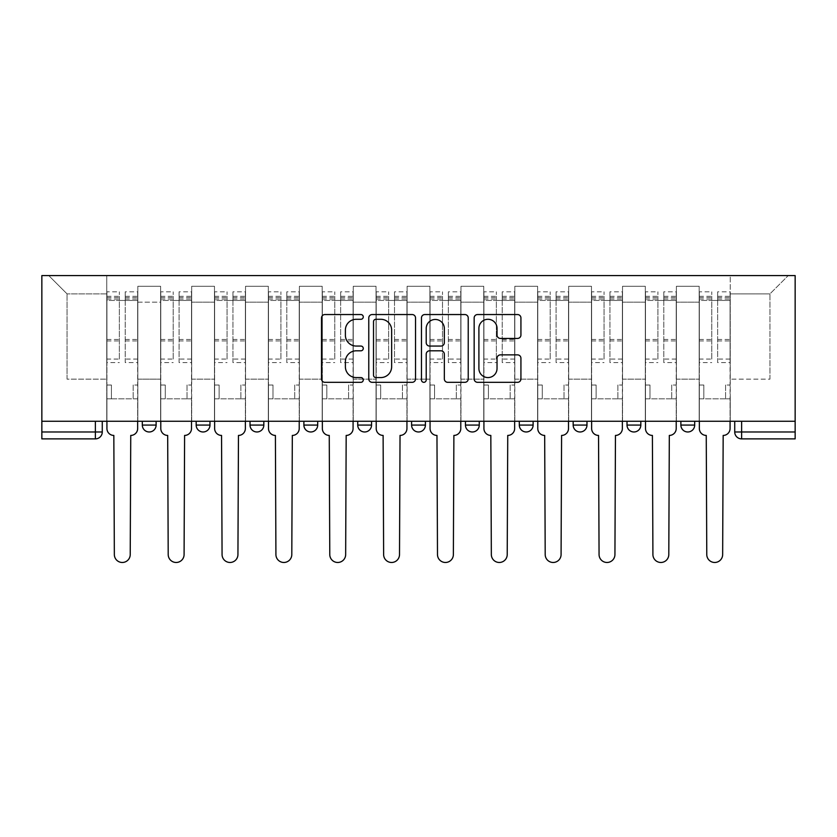<?xml version="1.0" encoding="UTF-8"?>
<svg xmlns="http://www.w3.org/2000/svg" width="837" height="837" viewBox="0 0 837 837"><rect width="100%" height="100%" fill="white"/><g stroke="black" fill="none" stroke-linecap="round" stroke-linejoin="round"><path stroke-width="0.63" stroke-dasharray="4.18 3.14" d="M363.268 316.92A2.375 2.375 0 0 0 360.893 314.545L324.892 314.545A3.39 3.39 0 0 0 321.502 317.934L321.502 378.931A3.39 3.39 0 0 0 324.892 382.321L360.893 382.321A2.375 2.375 0 0 0 363.268 379.946A2.375 2.375 0 0 0 360.893 377.571L356.238 377.571A10.839 10.839 0 0 1 345.388 366.732L345.388 361.647A10.839 10.839 0 0 1 356.238 350.808L360.893 350.808A2.375 2.375 0 0 0 363.268 348.433A2.375 2.375 0 0 0 360.893 346.058L356.238 346.058A10.839 10.839 0 0 1 345.388 335.218L345.388 330.134A10.839 10.839 0 0 1 356.238 319.284L360.893 319.284A2.375 2.375 0 0 0 363.268 316.92M680.879 421.273L694.689 421.273L694.689 425.07A6.905 6.905 0 0 1 687.784 431.976A6.905 6.905 0 0 1 680.879 425.07L680.879 421.273L694.689 421.273M627.018 421.273L640.828 421.273L627.018 421.273L627.018 425.07A6.905 6.905 0 0 0 633.923 431.976A6.905 6.905 0 0 0 640.828 425.07L627.018 425.07M586.978 421.273L573.167 421.273L586.978 421.273L586.978 425.07A6.905 6.905 0 0 1 580.072 431.976A6.905 6.905 0 0 1 573.167 425.07L586.978 425.07M519.306 421.273L533.117 421.273L519.306 421.273L519.306 425.07A6.905 6.905 0 0 0 526.211 431.976A6.905 6.905 0 0 0 533.117 425.07L519.306 425.07M465.456 421.273L479.266 421.273L465.456 421.273M411.595 421.273L425.405 421.273L411.595 421.273M357.734 421.273L371.544 421.273L357.734 421.273L357.734 425.07L371.544 425.07M317.694 421.273L303.883 421.273L317.694 421.273L317.694 425.07A6.905 6.905 0 0 1 310.789 431.976A6.905 6.905 0 0 1 303.883 425.07L317.694 425.07M250.022 421.273L263.833 421.273L263.833 425.07L250.022 425.07L250.022 421.273L263.833 421.273M196.172 421.273L209.982 421.273L196.172 421.273L196.172 425.07L209.982 425.07A6.905 6.905 0 0 1 203.077 431.976M142.311 421.273L156.121 421.273L142.311 421.273L142.311 425.07L156.121 425.07A6.905 6.905 0 0 1 149.216 431.976M795.15 431.976L795.15 275.582L41.85 275.582L41.85 421.273L795.15 421.273L734.729 421.273L734.729 431.976A6.905 6.905 0 0 0 741.634 438.881L795.15 438.881L795.15 431.976L734.729 431.976M41.85 438.881L95.366 438.881L95.366 431.976L41.85 431.976L41.85 438.881M41.85 421.273L95.366 421.273L41.85 421.273L41.85 431.976M137.823 302.167L137.823 379.161L137.823 302.167L160.61 302.167L160.61 286.285L160.61 379.161L160.61 302.167L137.823 302.167M137.823 421.273L137.823 286.285L160.61 286.285L137.823 286.285L137.823 421.273L137.823 398.83L106.749 398.83L137.823 398.83L137.823 421.273L106.749 421.273L106.749 275.582L730.251 275.582L48.755 275.582L106.749 275.582L106.749 379.161L106.749 293.881L67.054 293.881L106.749 293.881L106.749 275.582L106.749 421.273L106.749 398.83L106.749 421.273L137.823 421.273M160.61 421.273L160.61 286.285L137.823 286.285L160.61 286.285L160.61 421.273L160.61 398.83L191.683 398.83L160.61 398.83L160.61 421.273L191.683 421.273L191.683 286.285L191.683 302.167L191.683 286.285L214.471 286.285L214.471 302.167L214.471 286.285L191.683 286.285L191.683 421.273L191.683 398.83L191.683 421.273L160.61 421.273M191.683 379.161L191.683 302.167L191.683 379.161L214.471 379.161L214.471 302.167L214.471 379.161L191.683 379.161M214.471 421.273L214.471 286.285L191.683 286.285L214.471 286.285L214.471 421.273L214.471 398.83L245.534 398.83L214.471 398.83L214.471 421.273L245.534 421.273L245.534 286.285L245.534 302.167L245.534 286.285L268.321 286.285L268.321 302.167L268.321 286.285L245.534 286.285L245.534 421.273L245.534 398.83L245.534 421.273L214.471 421.273M245.534 379.161L245.534 302.167L245.534 379.161L268.321 379.161L268.321 302.167L268.321 379.161L245.534 379.161M268.321 421.273L268.321 286.285L245.534 286.285L268.321 286.285L268.321 421.273L268.321 398.83L299.395 398.83L268.321 398.83L268.321 421.273L299.395 421.273L299.395 286.285L299.395 302.167L299.395 286.285L322.182 286.285L322.182 302.167L322.182 286.285L299.395 286.285L299.395 421.273L299.395 398.83L299.395 421.273L268.321 421.273M299.395 379.161L299.395 302.167L299.395 379.161L322.182 379.161L322.182 302.167L322.182 379.161L299.395 379.161M322.182 421.273L322.182 286.285L299.395 286.285L322.182 286.285L322.182 421.273L322.182 398.83L353.256 398.83L322.182 398.83L322.182 421.273L353.256 421.273L353.256 286.285L353.256 302.167L353.256 286.285L376.033 286.285L376.033 302.167L376.033 286.285L353.256 286.285L353.256 421.273L353.256 398.83L353.256 421.273L322.182 421.273M353.256 379.161L353.256 302.167L353.256 379.161L376.033 379.161L376.033 302.167L376.033 379.161L353.256 379.161M376.033 421.273L376.033 286.285L353.256 286.285L376.033 286.285L376.033 421.273L376.033 398.83L407.106 398.83L376.033 398.83L376.033 421.273L407.106 421.273L407.106 286.285L407.106 302.167L407.106 286.285L429.894 286.285L429.894 302.167L429.894 286.285L407.106 286.285L407.106 421.273L407.106 398.83L407.106 421.273L376.033 421.273M407.106 379.161L407.106 302.167L407.106 379.161L429.894 379.161L429.894 302.167L429.894 379.161L407.106 379.161M429.894 421.273L429.894 286.285L407.106 286.285L429.894 286.285L429.894 421.273L429.894 398.83L460.967 398.83L429.894 398.83L429.894 421.273L460.967 421.273L460.967 286.285L460.967 302.167L460.967 286.285L483.744 286.285L483.744 302.167L483.744 286.285L460.967 286.285L460.967 421.273L460.967 398.83L460.967 421.273L429.894 421.273M460.967 379.161L460.967 302.167L460.967 379.161L483.744 379.161L483.744 302.167L483.744 379.161L460.967 379.161M483.744 421.273L483.744 286.285L460.967 286.285L483.744 286.285L483.744 421.273L483.744 398.83L514.818 398.83L483.744 398.83L483.744 421.273L514.818 421.273L514.818 286.285L514.818 302.167L514.818 286.285L537.605 286.285L537.605 302.167L537.605 286.285L514.818 286.285L514.818 421.273L514.818 398.83L514.818 421.273L483.744 421.273M514.818 379.161L514.818 302.167L514.818 379.161L537.605 379.161L537.605 302.167L537.605 379.161L514.818 379.161M537.605 421.273L537.605 286.285L514.818 286.285L537.605 286.285L537.605 421.273L537.605 398.83L568.679 398.83L537.605 398.83L537.605 421.273L568.679 421.273L568.679 286.285L568.679 302.167L568.679 286.285L591.466 286.285L591.466 302.167L591.466 286.285L568.679 286.285L568.679 421.273L568.679 398.83L568.679 421.273L537.605 421.273M568.679 379.161L568.679 302.167L568.679 379.161L591.466 379.161L591.466 302.167L591.466 379.161L568.679 379.161M591.466 421.273L591.466 286.285L568.679 286.285L591.466 286.285L591.466 421.273L591.466 398.83L622.529 398.83L591.466 398.83L591.466 421.273L622.529 421.273L622.529 286.285L622.529 302.167L622.529 286.285L645.317 286.285L645.317 302.167L645.317 286.285L622.529 286.285L622.529 421.273L622.529 398.83L622.529 421.273L591.466 421.273M622.529 379.161L622.529 302.167L622.529 379.161L645.317 379.161L645.317 302.167L645.317 379.161L622.529 379.161M645.317 421.273L645.317 286.285L622.529 286.285L645.317 286.285L645.317 421.273L645.317 398.83L676.39 398.83L645.317 398.83L645.317 421.273L676.39 421.273L676.39 286.285L676.39 302.167L676.39 286.285L699.177 286.285L699.177 302.167L699.177 286.285L676.39 286.285L676.39 421.273L676.39 398.83L676.39 421.273L645.317 421.273M676.39 379.161L676.39 302.167L676.39 379.161L699.177 379.161L699.177 302.167L699.177 379.161L676.39 379.161M699.177 421.273L699.177 286.285L676.39 286.285L699.177 286.285L699.177 421.273L699.177 398.83L730.251 398.83L699.177 398.83L699.177 421.273L730.251 421.273L730.251 275.582L788.245 275.582L730.251 275.582L730.251 293.881L769.946 293.881L730.251 293.881L730.251 379.161L730.251 275.582L730.251 421.273L699.177 421.273L730.251 421.273L730.251 398.83L730.251 421.273L699.177 421.273M137.823 379.161L160.61 379.161L137.823 379.161M67.054 379.161L67.054 293.881L67.054 379.161L106.749 379.161L67.054 379.161M769.946 379.161L769.946 293.881L788.245 275.582L769.946 293.881L769.946 379.161L730.251 379.161L769.946 379.161M795.15 421.273L734.729 421.273M95.366 421.273L102.271 421.273L95.366 421.273L95.366 431.976L102.271 431.976M425.405 425.07L411.595 425.07A6.905 6.905 0 0 0 418.5 431.976M479.266 425.07A6.905 6.905 0 0 1 472.361 431.976A6.905 6.905 0 0 1 465.456 425.07L479.266 425.07M48.755 275.582L67.054 293.881L48.755 275.582M415.539 378.931L415.539 317.934A3.39 3.39 0 0 0 412.149 314.545L372.162 314.545A3.39 3.39 0 0 0 368.772 317.934L368.772 378.931A3.39 3.39 0 0 0 372.162 382.321L412.149 382.321A3.39 3.39 0 0 0 415.539 378.931M375.886 319.284A2.375 2.375 0 0 0 373.511 321.659L373.511 375.206A2.375 2.375 0 0 0 375.886 377.571L380.804 377.571A10.839 10.839 0 0 0 391.643 366.732L391.643 330.134A10.839 10.839 0 0 0 380.804 319.284L375.886 319.284M424.851 314.545L464.838 314.545A3.39 3.39 0 0 1 468.228 317.934L468.228 378.931A3.39 3.39 0 0 1 464.838 382.321L447.732 382.321A3.39 3.39 0 0 1 444.342 378.931L444.342 354.197A3.39 3.39 0 0 0 440.953 350.808L429.601 350.808A3.39 3.39 0 0 0 426.211 354.197L426.211 379.946A2.375 2.375 0 0 1 423.836 382.321A2.375 2.375 0 0 1 421.461 379.946L421.461 317.934A3.39 3.39 0 0 1 424.851 314.545M444.342 328.522A9.061 9.061 0 0 0 435.271 319.462A9.061 9.061 0 0 0 426.211 328.522L426.211 342.668A3.39 3.39 0 0 0 429.601 346.058L440.953 346.058A3.39 3.39 0 0 0 444.342 342.668L444.342 328.522M500.421 338.43L517.538 338.43A3.39 3.39 0 0 0 520.928 335.051L520.928 317.934A3.39 3.39 0 0 0 517.538 314.545L477.55 314.545A3.39 3.39 0 0 0 474.16 317.934L474.16 378.931A3.39 3.39 0 0 0 477.55 382.321L517.538 382.321A3.39 3.39 0 0 0 520.928 378.931L520.928 358.257A3.39 3.39 0 0 0 517.538 354.867L500.421 354.867A3.39 3.39 0 0 0 497.032 358.257L497.032 368.51A9.061 9.061 0 0 1 487.971 377.571A9.061 9.061 0 0 1 478.9 368.51L478.9 328.355A9.061 9.061 0 0 1 487.971 319.284A9.061 9.061 0 0 1 497.032 328.355L497.032 335.051A3.39 3.39 0 0 0 500.421 338.43M130.75 435.428L130.227 554.533A7.941 7.941 0 0 1 122.286 562.474A7.941 7.941 0 0 1 114.345 554.533L113.832 435.428A6.905 6.905 0 0 1 106.927 428.523L106.927 296.298L106.927 359.073L119.356 359.073L119.356 296.298L119.356 300.441L137.655 300.441L137.655 296.298L137.655 362.588L137.655 291.81L137.655 428.523A6.905 6.905 0 0 1 130.75 435.428M137.655 421.273L137.655 398.83L133.167 398.83L137.655 398.83L137.655 385.03L133.167 385.03L133.167 398.83L133.167 385.03L137.655 385.03L137.655 300.441L125.226 300.441L125.226 296.298L137.655 296.298M106.927 421.273L106.927 385.03L111.415 385.03L111.415 398.83L106.927 398.83L111.415 398.83L111.415 385.03L106.927 385.03L106.927 300.441L125.226 300.441L125.226 291.81L137.655 291.81M137.655 359.073L125.226 359.073L125.226 296.298M125.226 359.073L125.226 362.588L137.655 362.588M125.226 362.588L125.226 291.81M119.356 359.073L119.356 291.81L119.356 300.441L106.927 300.441L106.927 291.81L119.356 291.81M106.927 359.073L106.927 362.588L119.356 362.588M106.927 362.588L106.927 291.81M184.6 435.428L184.088 554.533A7.941 7.941 0 0 1 176.147 562.474A7.941 7.941 0 0 1 168.206 554.533L167.682 435.428A6.905 6.905 0 0 1 160.788 428.523L160.788 296.298L160.788 359.073L173.207 359.073L173.207 296.298L173.207 300.441L191.506 300.441L191.506 296.298L191.506 362.588L191.506 291.81L191.506 428.523A6.905 6.905 0 0 1 184.6 435.428M191.506 421.273L191.506 398.83L187.017 398.83L191.506 398.83L191.506 385.03L187.017 385.03L187.017 398.83L187.017 385.03L191.506 385.03L191.506 300.441L179.076 300.441L179.076 296.298L191.506 296.298M160.788 421.273L160.788 385.03L165.276 385.03L165.276 398.83L160.788 398.83L165.276 398.83L165.276 385.03L160.788 385.03L160.788 300.441L179.076 300.441L179.076 291.81L191.506 291.81M191.506 359.073L179.076 359.073L179.076 296.298M179.076 359.073L179.076 362.588L191.506 362.588M179.076 362.588L179.076 291.81M173.207 359.073L173.207 291.81L173.207 300.441L160.788 300.441L160.788 291.81L173.207 291.81M160.788 359.073L160.788 362.588L173.207 362.588M160.788 362.588L160.788 291.81M238.461 435.428L237.938 554.533A7.941 7.941 0 0 1 230.008 562.474A7.941 7.941 0 0 1 222.067 554.533L221.543 435.428A6.905 6.905 0 0 1 214.638 428.523L214.638 296.298L214.638 359.073L227.068 359.073L227.068 296.298L227.068 300.441L245.367 300.441L245.367 296.298L245.367 362.588L245.367 291.81L245.367 428.523A6.905 6.905 0 0 1 238.461 435.428M245.367 421.273L245.367 398.83L240.878 398.83L245.367 398.83L245.367 385.03L240.878 385.03L240.878 398.83L240.878 385.03L245.367 385.03L245.367 300.441L232.937 300.441L232.937 296.298L245.367 296.298M214.638 421.273L214.638 385.03L219.127 385.03L219.127 398.83L214.638 398.83L219.127 398.83L219.127 385.03L214.638 385.03L214.638 300.441L232.937 300.441L232.937 291.81L245.367 291.81M245.367 359.073L232.937 359.073L232.937 296.298M232.937 359.073L232.937 362.588L245.367 362.588M232.937 362.588L232.937 291.81M227.068 359.073L227.068 291.81L227.068 300.441L214.638 300.441L214.638 291.81L227.068 291.81M214.638 359.073L214.638 362.588L227.068 362.588M214.638 362.588L214.638 291.81M292.322 435.428L291.799 554.533A7.941 7.941 0 0 1 283.858 562.474A7.941 7.941 0 0 1 275.917 554.533L275.404 435.428A6.905 6.905 0 0 1 268.499 428.523L268.499 296.298L268.499 359.073L280.929 359.073L280.929 296.298L280.929 300.441L299.217 300.441L299.217 296.298L299.217 362.588L299.217 291.81L299.217 428.523A6.905 6.905 0 0 1 292.322 435.428M299.217 421.273L299.217 398.83L294.729 398.83L299.217 398.83L299.217 385.03L294.729 385.03L294.729 398.83L294.729 385.03L299.217 385.03L299.217 300.441L286.798 300.441L286.798 296.298L299.217 296.298M268.499 421.273L268.499 385.03L272.988 385.03L272.988 398.83L268.499 398.83L272.988 398.83L272.988 385.03L268.499 385.03L268.499 300.441L286.798 300.441L286.798 291.81L299.217 291.81M299.217 359.073L286.798 359.073L286.798 296.298M286.798 359.073L286.798 362.588L299.217 362.588M286.798 362.588L286.798 291.81M280.929 359.073L280.929 291.81L280.929 300.441L268.499 300.441L268.499 291.81L280.929 291.81M268.499 359.073L268.499 362.588L280.929 362.588M268.499 362.588L268.499 291.81M346.173 435.428L345.66 554.533A7.941 7.941 0 0 1 337.719 562.474A7.941 7.941 0 0 1 329.778 554.533L329.255 435.428A6.905 6.905 0 0 1 322.35 428.523L322.35 296.298L322.35 359.073L334.779 359.073L334.779 296.298L334.779 300.441L353.078 300.441L353.078 296.298L353.078 362.588L353.078 291.81L353.078 428.523A6.905 6.905 0 0 1 346.173 435.428M353.078 421.273L353.078 398.83L348.59 398.83L353.078 398.83L353.078 385.03L348.59 385.03L348.59 398.83L348.59 385.03L353.078 385.03L353.078 300.441L340.649 300.441L340.649 296.298L353.078 296.298M322.35 421.273L322.35 385.03L326.838 385.03L326.838 398.83L322.35 398.83L326.838 398.83L326.838 385.03L322.35 385.03L322.35 300.441L340.649 300.441L340.649 291.81L353.078 291.81M353.078 359.073L340.649 359.073L340.649 296.298M340.649 359.073L340.649 362.588L353.078 362.588M340.649 362.588L340.649 291.81M334.779 359.073L334.779 291.81L334.779 300.441L322.35 300.441L322.35 291.81L334.779 291.81M322.35 359.073L322.35 362.588L334.779 362.588M322.35 362.588L322.35 291.81M400.034 435.428L399.511 554.533A7.941 7.941 0 0 1 391.57 562.474A7.941 7.941 0 0 1 383.628 554.533L383.116 435.428A6.905 6.905 0 0 1 376.211 428.523L376.211 296.298L376.211 359.073L388.64 359.073L388.64 296.298L388.64 300.441L406.939 300.441L406.939 296.298L406.939 362.588L406.939 291.81L406.939 428.523A6.905 6.905 0 0 1 400.034 435.428M406.939 421.273L406.939 398.83L402.451 398.83L406.939 398.83L406.939 385.03L402.451 385.03L402.451 398.83L402.451 385.03L406.939 385.03L406.939 300.441L394.509 300.441L394.509 296.298L406.939 296.298M376.211 421.273L376.211 385.03L380.699 385.03L380.699 398.83L376.211 398.83L380.699 398.83L380.699 385.03L376.211 385.03L376.211 300.441L394.509 300.441L394.509 291.81L406.939 291.81M406.939 359.073L394.509 359.073L394.509 296.298M394.509 359.073L394.509 362.588L406.939 362.588M394.509 362.588L394.509 291.81M388.64 359.073L388.64 291.81L388.64 300.441L376.211 300.441L376.211 291.81L388.64 291.81M376.211 359.073L376.211 362.588L388.64 362.588M376.211 362.588L376.211 291.81M453.884 435.428L453.372 554.533A7.941 7.941 0 0 1 445.43 562.474A7.941 7.941 0 0 1 437.489 554.533L436.966 435.428A6.905 6.905 0 0 1 430.061 428.523L430.061 296.298L430.061 359.073L442.491 359.073L442.491 296.298L442.491 300.441L460.789 300.441L460.789 296.298L460.789 362.588L460.789 291.81L460.789 428.523A6.905 6.905 0 0 1 453.884 435.428M460.789 421.273L460.789 398.83L456.301 398.83L460.789 398.83L460.789 385.03L456.301 385.03L456.301 398.83L456.301 385.03L460.789 385.03L460.789 300.441L448.36 300.441L448.36 296.298L460.789 296.298M430.061 421.273L430.061 385.03L434.549 385.03L434.549 398.83L430.061 398.83L434.549 398.83L434.549 385.03L430.061 385.03L430.061 300.441L448.36 300.441L448.36 291.81L460.789 291.81M460.789 359.073L448.36 359.073L448.36 296.298M448.36 359.073L448.36 362.588L460.789 362.588M448.36 362.588L448.36 291.81M442.491 359.073L442.491 291.81L442.491 300.441L430.061 300.441L430.061 291.81L442.491 291.81M430.061 359.073L430.061 362.588L442.491 362.588M430.061 362.588L430.061 291.81M507.745 435.428L507.222 554.533A7.941 7.941 0 0 1 499.281 562.474A7.941 7.941 0 0 1 491.34 554.533L490.827 435.428A6.905 6.905 0 0 1 483.922 428.523L483.922 296.298L483.922 359.073L496.351 359.073L496.351 296.298L496.351 300.441L514.65 300.441L514.65 296.298L514.65 362.588L514.65 291.81L514.65 428.523A6.905 6.905 0 0 1 507.745 435.428M514.65 421.273L514.65 398.83L510.162 398.83L514.65 398.83L514.65 385.03L510.162 385.03L510.162 398.83L510.162 385.03L514.65 385.03L514.65 300.441L502.221 300.441L502.221 296.298L514.65 296.298M483.922 421.273L483.922 385.03L488.41 385.03L488.41 398.83L483.922 398.83L488.41 398.83L488.41 385.03L483.922 385.03L483.922 300.441L502.221 300.441L502.221 291.81L514.65 291.81M514.65 359.073L502.221 359.073L502.221 296.298M502.221 359.073L502.221 362.588L514.65 362.588M502.221 362.588L502.221 291.81M496.351 359.073L496.351 291.81L496.351 300.441L483.922 300.441L483.922 291.81L496.351 291.81M483.922 359.073L483.922 362.588L496.351 362.588M483.922 362.588L483.922 291.81M561.596 435.428L561.083 554.533A7.941 7.941 0 0 1 553.142 562.474A7.941 7.941 0 0 1 545.201 554.533L544.678 435.428A6.905 6.905 0 0 1 537.783 428.523L537.783 296.298L537.783 359.073L550.202 359.073L550.202 296.298L550.202 300.441L568.501 300.441L568.501 296.298L568.501 362.588L568.501 291.81L568.501 428.523A6.905 6.905 0 0 1 561.596 435.428M568.501 421.273L568.501 398.83L564.012 398.83L568.501 398.83L568.501 385.03L564.012 385.03L564.012 398.83L564.012 385.03L568.501 385.03L568.501 300.441L556.071 300.441L556.071 296.298L568.501 296.298M537.783 421.273L537.783 385.03L542.271 385.03L542.271 398.83L537.783 398.83L542.271 398.83L542.271 385.03L537.783 385.03L537.783 300.441L556.071 300.441L556.071 291.81L568.501 291.81M568.501 359.073L556.071 359.073L556.071 296.298M556.071 359.073L556.071 362.588L568.501 362.588M556.071 362.588L556.071 291.81M550.202 359.073L550.202 291.81L550.202 300.441L537.783 300.441L537.783 291.81L550.202 291.81M537.783 359.073L537.783 362.588L550.202 362.588M537.783 362.588L537.783 291.81M615.457 435.428L614.933 554.533A7.941 7.941 0 0 1 606.992 562.474A7.941 7.941 0 0 1 599.062 554.533L598.539 435.428A6.905 6.905 0 0 1 591.633 428.523L591.633 296.298L591.633 359.073L604.063 359.073L604.063 296.298L604.063 300.441L622.362 300.441L622.362 296.298L622.362 362.588L622.362 291.81L622.362 428.523A6.905 6.905 0 0 1 615.457 435.428M622.362 421.273L622.362 398.83L617.873 398.83L622.362 398.83L622.362 385.03L617.873 385.03L617.873 398.83L617.873 385.03L622.362 385.03L622.362 300.441L609.932 300.441L609.932 296.298L622.362 296.298M591.633 421.273L591.633 385.03L596.122 385.03L596.122 398.83L591.633 398.83L596.122 398.83L596.122 385.03L591.633 385.03L591.633 300.441L609.932 300.441L609.932 291.81L622.362 291.81M622.362 359.073L609.932 359.073L609.932 296.298M609.932 359.073L609.932 362.588L622.362 362.588M609.932 362.588L609.932 291.81M604.063 359.073L604.063 291.81L604.063 300.441L591.633 300.441L591.633 291.81L604.063 291.81M591.633 359.073L591.633 362.588L604.063 362.588M591.633 362.588L591.633 291.81M669.318 435.428L668.794 554.533A7.941 7.941 0 0 1 660.853 562.474A7.941 7.941 0 0 1 652.912 554.533L652.4 435.428A6.905 6.905 0 0 1 645.494 428.523L645.494 296.298L645.494 359.073L657.924 359.073L657.924 296.298L657.924 300.441L676.212 300.441L676.212 296.298L676.212 362.588L676.212 291.81L676.212 428.523A6.905 6.905 0 0 1 669.318 435.428M676.212 421.273L676.212 398.83L671.724 398.83L676.212 398.83L676.212 385.03L671.724 385.03L671.724 398.83L671.724 385.03L676.212 385.03L676.212 300.441L663.793 300.441L663.793 296.298L676.212 296.298M645.494 421.273L645.494 385.03L649.983 385.03L649.983 398.83L645.494 398.83L649.983 398.83L649.983 385.03L645.494 385.03L645.494 300.441L663.793 300.441L663.793 291.81L676.212 291.81M676.212 359.073L663.793 359.073L663.793 296.298M663.793 359.073L663.793 362.588L676.212 362.588M663.793 362.588L663.793 291.81M657.924 359.073L657.924 291.81L657.924 300.441L645.494 300.441L645.494 291.81L657.924 291.81M645.494 359.073L645.494 362.588L657.924 362.588M645.494 362.588L645.494 291.81M723.168 435.428L722.655 554.533A7.941 7.941 0 0 1 714.714 562.474A7.941 7.941 0 0 1 706.773 554.533L706.25 435.428A6.905 6.905 0 0 1 699.345 428.523L699.345 296.298L699.345 359.073L711.774 359.073L711.774 296.298L711.774 300.441L730.073 300.441L730.073 296.298L730.073 362.588L730.073 291.81L730.073 428.523A6.905 6.905 0 0 1 723.168 435.428M730.073 421.273L730.073 398.83L725.585 398.83L730.073 398.83L730.073 385.03L725.585 385.03L725.585 398.83L725.585 385.03L730.073 385.03L730.073 300.441L717.644 300.441L717.644 296.298L730.073 296.298M699.345 421.273L699.345 385.03L703.833 385.03L703.833 398.83L699.345 398.83L703.833 398.83L703.833 385.03L699.345 385.03L699.345 300.441L717.644 300.441L717.644 291.81L730.073 291.81M730.073 359.073L717.644 359.073L717.644 296.298M717.644 359.073L717.644 362.588L730.073 362.588M717.644 362.588L717.644 291.81M711.774 359.073L711.774 291.81L711.774 300.441L699.345 300.441L699.345 291.81L711.774 291.81M699.345 359.073L699.345 362.588L711.774 362.588M699.345 362.588L699.345 291.81M694.689 425.07L680.879 425.07M699.177 302.167L676.39 302.167L699.177 302.167M645.317 302.167L622.529 302.167L645.317 302.167M591.466 302.167L568.679 302.167L591.466 302.167M537.605 302.167L514.818 302.167L537.605 302.167M483.744 302.167L460.967 302.167L483.744 302.167M429.894 302.167L407.106 302.167L429.894 302.167M376.033 302.167L353.256 302.167L376.033 302.167M322.182 302.167L299.395 302.167L322.182 302.167M268.321 302.167L245.534 302.167L268.321 302.167M214.471 302.167L191.683 302.167L214.471 302.167M741.634 421.273L741.634 438.881M125.226 299.06L137.655 299.06M125.226 340.941L137.655 340.941M125.226 339.445L137.655 339.445M125.226 297.564L137.655 297.564M106.927 299.06L119.356 299.06M106.927 340.941L119.356 340.941M106.927 339.445L119.356 339.445M106.927 297.564L119.356 297.564M179.076 299.06L191.506 299.06M179.076 340.941L191.506 340.941M179.076 339.445L191.506 339.445M179.076 297.564L191.506 297.564M160.788 299.06L173.207 299.06M160.788 340.941L173.207 340.941M160.788 339.445L173.207 339.445M160.788 297.564L173.207 297.564M232.937 299.06L245.367 299.06M232.937 340.941L245.367 340.941M232.937 339.445L245.367 339.445M232.937 297.564L245.367 297.564M214.638 299.06L227.068 299.06M214.638 340.941L227.068 340.941M214.638 339.445L227.068 339.445M214.638 297.564L227.068 297.564M286.798 299.06L299.217 299.06M286.798 340.941L299.217 340.941M286.798 339.445L299.217 339.445M286.798 297.564L299.217 297.564M268.499 299.06L280.929 299.06M268.499 340.941L280.929 340.941M268.499 339.445L280.929 339.445M268.499 297.564L280.929 297.564M340.649 299.06L353.078 299.06M340.649 340.941L353.078 340.941M340.649 339.445L353.078 339.445M340.649 297.564L353.078 297.564M322.35 299.06L334.779 299.06M322.35 340.941L334.779 340.941M322.35 339.445L334.779 339.445M322.35 297.564L334.779 297.564M394.509 299.06L406.939 299.06M394.509 340.941L406.939 340.941M394.509 339.445L406.939 339.445M394.509 297.564L406.939 297.564M376.211 299.06L388.64 299.06M376.211 340.941L388.64 340.941M376.211 339.445L388.64 339.445M376.211 297.564L388.64 297.564M448.36 299.06L460.789 299.06M448.36 340.941L460.789 340.941M448.36 339.445L460.789 339.445M448.36 297.564L460.789 297.564M430.061 299.06L442.491 299.06M430.061 340.941L442.491 340.941M430.061 339.445L442.491 339.445M430.061 297.564L442.491 297.564M502.221 299.06L514.65 299.06M502.221 340.941L514.65 340.941M502.221 339.445L514.65 339.445M502.221 297.564L514.65 297.564M483.922 299.06L496.351 299.06M483.922 340.941L496.351 340.941M483.922 339.445L496.351 339.445M483.922 297.564L496.351 297.564M556.071 299.06L568.501 299.06M556.071 340.941L568.501 340.941M556.071 339.445L568.501 339.445M556.071 297.564L568.501 297.564M537.783 299.06L550.202 299.06M537.783 340.941L550.202 340.941M537.783 339.445L550.202 339.445M537.783 297.564L550.202 297.564M609.932 299.06L622.362 299.06M609.932 340.941L622.362 340.941M609.932 339.445L622.362 339.445M609.932 297.564L622.362 297.564M591.633 299.06L604.063 299.06M591.633 340.941L604.063 340.941M591.633 339.445L604.063 339.445M591.633 297.564L604.063 297.564M663.793 299.06L676.212 299.06M663.793 340.941L676.212 340.941M663.793 339.445L676.212 339.445M663.793 297.564L676.212 297.564M645.494 299.06L657.924 299.06M645.494 340.941L657.924 340.941M645.494 339.445L657.924 339.445M645.494 297.564L657.924 297.564M717.644 299.06L730.073 299.06M717.644 340.941L730.073 340.941M717.644 339.445L730.073 339.445M717.644 297.564L730.073 297.564M699.345 299.06L711.774 299.06M699.345 340.941L711.774 340.941M699.345 339.445L711.774 339.445M699.345 297.564L711.774 297.564M106.927 296.298L119.356 296.298M160.788 296.298L173.207 296.298M214.638 296.298L227.068 296.298M268.499 296.298L280.929 296.298M322.35 296.298L334.779 296.298M376.211 296.298L388.64 296.298M430.061 296.298L442.491 296.298M483.922 296.298L496.351 296.298M537.783 296.298L550.202 296.298M591.633 296.298L604.063 296.298M645.494 296.298L657.924 296.298M699.345 296.298L711.774 296.298"/><path stroke-width="1.26" d="M363.268 316.92A2.375 2.375 0 0 0 360.893 314.545L324.892 314.545A3.39 3.39 0 0 0 321.502 317.934L321.502 378.931A3.39 3.39 0 0 0 324.892 382.321L360.893 382.321A2.375 2.375 0 0 0 363.268 379.946A2.375 2.375 0 0 0 360.893 377.571L356.238 377.571A10.839 10.839 0 0 1 345.388 366.732L345.388 361.647A10.839 10.839 0 0 1 356.238 350.808L360.893 350.808A2.375 2.375 0 0 0 363.268 348.433A2.375 2.375 0 0 0 360.893 346.058L356.238 346.058A10.839 10.839 0 0 1 345.388 335.218L345.388 330.134A10.839 10.839 0 0 1 356.238 319.284L360.893 319.284A2.375 2.375 0 0 0 363.268 316.92M573.167 421.273L573.167 425.07L586.978 425.07A6.905 6.905 0 0 1 580.072 431.976A6.905 6.905 0 0 1 573.167 425.07L573.167 421.273M465.456 421.273L465.456 425.07L479.266 425.07A6.905 6.905 0 0 1 472.361 431.976A6.905 6.905 0 0 1 465.456 425.07L465.456 421.273M411.595 421.273L411.595 425.07L425.405 425.07A6.905 6.905 0 0 1 418.5 431.976A6.905 6.905 0 0 1 411.595 425.07L411.595 421.273M303.883 421.273L303.883 425.07L317.694 425.07A6.905 6.905 0 0 1 310.789 431.976A6.905 6.905 0 0 1 303.883 425.07L303.883 421.273M517.538 338.43A3.39 3.39 0 0 0 520.928 335.051L520.928 317.934A3.39 3.39 0 0 0 517.538 314.545L477.55 314.545A3.39 3.39 0 0 0 474.16 317.934L474.16 378.931A3.39 3.39 0 0 0 477.55 382.321L517.538 382.321A3.39 3.39 0 0 0 520.928 378.931L520.928 358.257A3.39 3.39 0 0 0 517.538 354.867L500.421 354.867A3.39 3.39 0 0 0 497.032 358.257L497.032 368.51A9.061 9.061 0 0 1 487.971 377.571A9.061 9.061 0 0 1 478.9 368.51L478.9 328.355A9.061 9.061 0 0 1 487.971 319.284A9.061 9.061 0 0 1 497.032 328.355L497.032 335.051A3.39 3.39 0 0 0 500.421 338.43L517.538 338.43M795.15 421.273L41.85 421.273L41.85 275.582L795.15 275.582L795.15 438.881L741.634 438.881A6.905 6.905 0 0 1 734.729 431.976L795.15 431.976M415.539 317.934A3.39 3.39 0 0 0 412.149 314.545L372.162 314.545A3.39 3.39 0 0 0 368.772 317.934L368.772 378.931A3.39 3.39 0 0 0 372.162 382.321L412.149 382.321A3.39 3.39 0 0 0 415.539 378.931L415.539 317.934M424.851 314.545L464.838 314.545A3.39 3.39 0 0 1 468.228 317.934L468.228 378.931A3.39 3.39 0 0 1 464.838 382.321L447.732 382.321A3.39 3.39 0 0 1 444.342 378.931L444.342 354.197A3.39 3.39 0 0 0 440.953 350.808L429.601 350.808A3.39 3.39 0 0 0 426.211 354.197L426.211 379.946A2.375 2.375 0 0 1 423.836 382.321A2.375 2.375 0 0 1 421.461 379.946L421.461 317.934A3.39 3.39 0 0 1 424.851 314.545M734.729 421.273L734.729 431.976M102.271 421.273L102.271 431.976L102.271 421.273M95.366 421.273L95.366 438.881L41.85 438.881L41.85 431.976L102.271 431.976A6.905 6.905 0 0 1 95.366 438.881A6.905 6.905 0 0 0 102.271 431.976M41.85 421.273L41.85 431.976M694.689 421.273L694.689 425.07A6.905 6.905 0 0 1 687.784 431.976A6.905 6.905 0 0 1 680.879 425.07L694.689 425.07M680.879 421.273L680.879 425.07M640.828 421.273L640.828 425.07A6.905 6.905 0 0 1 633.923 431.976A6.905 6.905 0 0 1 627.018 425.07L640.828 425.07L640.828 421.273M627.018 421.273L627.018 425.07M586.978 421.273L586.978 425.07M533.117 421.273L533.117 425.07A6.905 6.905 0 0 1 526.211 431.976A6.905 6.905 0 0 1 519.306 425.07L533.117 425.07L533.117 421.273M519.306 421.273L519.306 425.07M479.266 421.273L479.266 425.07L479.266 421.273M425.405 425.07L425.405 421.273L425.405 425.07A6.905 6.905 0 0 1 418.5 431.976M371.544 421.273L371.544 425.07A6.905 6.905 0 0 1 364.639 431.976A6.905 6.905 0 0 1 357.734 425.07A6.905 6.905 0 0 0 364.639 431.976A6.905 6.905 0 0 0 371.544 425.07L371.544 421.273M357.734 421.273L357.734 425.07L371.544 425.07M317.694 421.273L317.694 425.07M263.833 421.273L263.833 425.07A6.905 6.905 0 0 1 256.928 431.976A6.905 6.905 0 0 1 250.022 425.07A6.905 6.905 0 0 0 256.928 431.976A6.905 6.905 0 0 0 263.833 425.07L250.022 425.07L250.022 421.273M196.172 421.273L196.172 425.07L209.982 425.07L209.982 421.273L209.982 425.07A6.905 6.905 0 0 1 203.077 431.976A6.905 6.905 0 0 1 196.172 425.07A6.905 6.905 0 0 0 203.077 431.976M142.311 421.273L142.311 425.07L156.121 425.07L156.121 421.273L156.121 425.07A6.905 6.905 0 0 1 149.216 431.976A6.905 6.905 0 0 1 142.311 425.07A6.905 6.905 0 0 0 149.216 431.976M375.886 319.284A2.375 2.375 0 0 0 373.511 321.659L373.511 375.206A2.375 2.375 0 0 0 375.886 377.571L380.804 377.571A10.839 10.839 0 0 0 391.643 366.732L391.643 330.134A10.839 10.839 0 0 0 380.804 319.284L375.886 319.284M444.342 328.522A9.061 9.061 0 0 0 435.271 319.462A9.061 9.061 0 0 0 426.211 328.522L426.211 342.668A3.39 3.39 0 0 0 429.601 346.058L440.953 346.058A3.39 3.39 0 0 0 444.342 342.668L444.342 328.522M106.927 421.273L106.927 428.523A6.905 6.905 0 0 0 113.832 435.428L114.345 554.533A7.941 7.941 0 0 0 122.286 562.474A7.941 7.941 0 0 0 130.227 554.533L130.75 435.428A6.905 6.905 0 0 0 137.655 428.523L137.655 421.273M160.788 421.273L160.788 428.523A6.905 6.905 0 0 0 167.682 435.428L168.206 554.533A7.941 7.941 0 0 0 176.147 562.474A7.941 7.941 0 0 0 184.088 554.533L184.6 435.428A6.905 6.905 0 0 0 191.506 428.523L191.506 421.273M214.638 421.273L214.638 428.523A6.905 6.905 0 0 0 221.543 435.428L222.067 554.533A7.941 7.941 0 0 0 230.008 562.474A7.941 7.941 0 0 0 237.938 554.533L238.461 435.428A6.905 6.905 0 0 0 245.367 428.523L245.367 421.273M268.499 421.273L268.499 428.523A6.905 6.905 0 0 0 275.404 435.428L275.917 554.533A7.941 7.941 0 0 0 283.858 562.474A7.941 7.941 0 0 0 291.799 554.533L292.322 435.428A6.905 6.905 0 0 0 299.217 428.523L299.217 421.273M322.35 421.273L322.35 428.523A6.905 6.905 0 0 0 329.255 435.428L329.778 554.533A7.941 7.941 0 0 0 337.719 562.474A7.941 7.941 0 0 0 345.66 554.533L346.173 435.428A6.905 6.905 0 0 0 353.078 428.523L353.078 421.273M376.211 421.273L376.211 428.523A6.905 6.905 0 0 0 383.116 435.428L383.628 554.533A7.941 7.941 0 0 0 391.57 562.474A7.941 7.941 0 0 0 399.511 554.533L400.034 435.428A6.905 6.905 0 0 0 406.939 428.523L406.939 421.273M430.061 421.273L430.061 428.523A6.905 6.905 0 0 0 436.966 435.428L437.489 554.533A7.941 7.941 0 0 0 445.43 562.474A7.941 7.941 0 0 0 453.372 554.533L453.884 435.428A6.905 6.905 0 0 0 460.789 428.523L460.789 421.273M483.922 421.273L483.922 428.523A6.905 6.905 0 0 0 490.827 435.428L491.34 554.533A7.941 7.941 0 0 0 499.281 562.474A7.941 7.941 0 0 0 507.222 554.533L507.745 435.428A6.905 6.905 0 0 0 514.65 428.523L514.65 421.273M537.783 421.273L537.783 428.523A6.905 6.905 0 0 0 544.678 435.428L545.201 554.533A7.941 7.941 0 0 0 553.142 562.474A7.941 7.941 0 0 0 561.083 554.533L561.596 435.428A6.905 6.905 0 0 0 568.501 428.523L568.501 421.273M591.633 421.273L591.633 428.523A6.905 6.905 0 0 0 598.539 435.428L599.062 554.533A7.941 7.941 0 0 0 606.992 562.474A7.941 7.941 0 0 0 614.933 554.533L615.457 435.428A6.905 6.905 0 0 0 622.362 428.523L622.362 421.273M645.494 421.273L645.494 428.523A6.905 6.905 0 0 0 652.4 435.428L652.912 554.533A7.941 7.941 0 0 0 660.853 562.474A7.941 7.941 0 0 0 668.794 554.533L669.318 435.428A6.905 6.905 0 0 0 676.212 428.523L676.212 421.273M699.345 421.273L699.345 428.523A6.905 6.905 0 0 0 706.25 435.428L706.773 554.533A7.941 7.941 0 0 0 714.714 562.474A7.941 7.941 0 0 0 722.655 554.533L723.168 435.428A6.905 6.905 0 0 0 730.073 428.523L730.073 421.273M741.634 421.273L741.634 438.881"/></g></svg>
